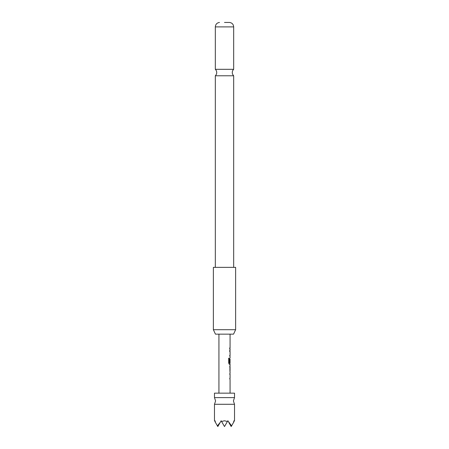<?xml version="1.0" encoding="UTF-8"?>
<svg xmlns="http://www.w3.org/2000/svg" width="449" height="449" viewBox="0 0 449 449"><rect width="100%" height="100%" fill="white"/><g stroke="black" fill="none" stroke-linecap="round" stroke-linejoin="round"><path stroke-width="0.67" d="M224.5 397.606L234.518 397.606L233.407 400.946L234.518 404.285L214.482 404.285L215.593 400.946L214.482 397.606L224.5 397.606M224.5 75.78L233.682 75.78A4.451 4.451 0 0 1 233.682 69.309L215.318 69.309A4.451 4.451 0 0 1 215.318 75.78L224.5 75.78M233.542 422.458L234.086 421.51C234.659 420.522 234.659 420.522 234.086 421.51L233.946 420.764L233.542 422.458L231.583 425.848L227.839 420.764L227.407 421.51L224.5 420.764L221.593 421.51L221.161 420.764L217.821 426.55L214.914 421.51C214.341 420.522 214.341 420.522 214.914 421.51L215.054 420.764L215.458 422.458M214.482 397.606L214.482 393.156L234.518 393.156L234.518 397.606M233.559 334.151L215.441 334.151L213.37 329.701L235.63 329.701L233.559 334.151M235.63 329.701L235.63 267.357L213.37 267.357L213.37 329.701M224.5 22.45L229.512 22.45L224.5 22.45M230.028 374.331L229.736 374.331L229.955 373.231M229.955 379.36L229.736 378.266L230.028 378.266L229.736 378.266M230.006 371.834L230.006 365.565M230.017 366.811L229.635 366.732L230.028 366.732L229.736 366.732L230.028 366.732L230.017 370.588M229.955 364.161L229.327 364.24L228.687 363.146L228.687 358.235L229.366 358.235L229.366 362.865L230.028 362.938M230.017 359.082L229.736 362.405L229.955 359.004M229.231 364.24L230.062 364.24L230.068 365.565M229.736 351.533L230.028 351.533L229.736 351.533L229.955 350.439M229.955 356.568L229.736 355.473L230.028 355.473M229.736 349.041L229.736 347.874M227.407 421.51L224.5 426.55L221.593 421.51M231.583 425.848L231.179 426.55L228.816 422.458M220.184 422.458L217.417 425.848M229.63 350.366L230.006 350.366M229.916 351.533L229.63 351.533M229.63 355.473L229.916 355.473M228.603 358.235L229.271 358.235L229.405 362.938M229.955 362.938L229.961 364.24M229.905 359.082L230.017 362.405M229.905 366.811L229.905 370.588M229.512 22.45C232.043 22.815 233.435 24.297 233.682 26.895L215.318 26.895L215.318 69.309M234.518 420.764L234.518 404.285M233.682 26.895L233.682 69.309M233.682 75.78L233.682 267.357M230.068 393.156L230.068 379.433M230.068 378.266L230.068 374.331M230.068 373.158L230.068 371.834M230.068 370.666L230.068 366.732M230.068 362.938L230.068 359.004M230.068 357.965L230.068 356.641M230.068 355.473L230.068 351.533M230.068 350.366L230.068 349.041M230.068 347.874L230.068 334.151M218.932 393.156L218.932 334.151M215.318 75.78L215.318 267.357M219.488 22.45C216.957 22.815 215.565 24.297 215.318 26.895M214.482 420.764L214.482 404.285M229.955 349.041L229.955 347.874M229.955 356.641L229.955 355.473M229.955 351.533L229.955 350.366M229.955 371.761L229.955 370.666M229.955 366.732L229.955 365.632M229.955 379.433L229.955 378.266M229.955 374.331L229.955 373.158"/></g></svg>
